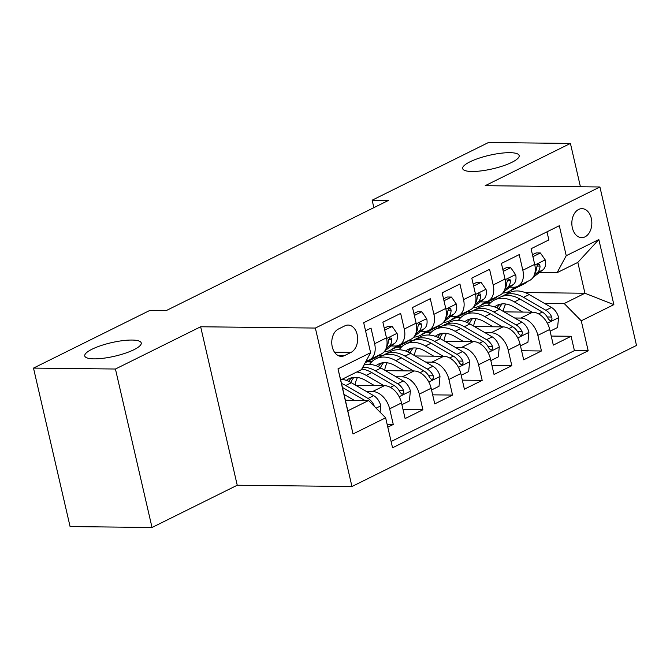 <?xml version="1.0" encoding="UTF-8"?>
<svg xmlns="http://www.w3.org/2000/svg" width="670" height="670" viewBox="0 0 670 670"><rect width="100%" height="100%" fill="white"/><g stroke="black" fill="none" stroke-linecap="round" stroke-linejoin="round"><path stroke-width="1" d="M471.948 171.487A28.978 6.96 167 0 1 462.685 168.597A28.978 6.96 167 0 1 478.732 158.279A28.978 6.96 167 0 1 509.887 152.676A28.978 6.96 167 0 1 519.158 155.557A28.978 6.96 167 0 1 503.103 165.875A28.978 6.96 167 0 1 471.948 171.487M94.035 358.86A28.978 6.96 167 0 1 84.763 355.971A28.978 6.96 167 0 1 100.818 345.653A28.978 6.96 167 0 1 131.973 340.05A28.978 6.96 167 0 1 141.236 342.931A28.978 6.96 167 0 1 125.189 353.249A28.978 6.96 167 0 1 94.035 358.86M578.671 209.442A14.489 10 90.6 0 0 571.954 225.472A14.489 10 90.6 0 0 581.677 237.632A14.489 10 90.6 0 0 585.002 236.853A14.489 10 90.6 0 0 591.719 220.815A14.489 10 90.6 0 0 582.004 208.655A14.489 10 90.6 0 0 578.671 209.442M351.951 486.529L636.5 345.444L599.918 186.98L315.361 328.057L351.951 486.529L237.239 485.239L200.657 326.767L115.433 369.019L152.023 527.491L237.239 485.239M152.023 527.491L70.082 526.57L33.5 368.098L115.433 369.019M546.988 231.828L548.856 239.919L531.076 248.738L534.685 264.365L522.826 270.245A18.115 12.37 63.6 0 1 517.759 286.325A18.115 12.37 63.6 0 1 513.672 287.229L509.828 287.187M522.826 270.245L519.216 254.617L501.428 263.427L505.038 279.063L493.187 284.943A18.115 12.37 63.6 0 1 488.12 301.023A18.115 12.37 63.6 0 1 484.033 301.927L480.189 301.885M493.187 284.943L489.577 269.307L471.789 278.125L475.399 293.762L463.548 299.641A18.115 12.37 63.6 0 1 458.481 315.721A18.115 12.37 63.6 0 1 454.386 316.625L450.55 316.583M463.548 299.641L459.938 284.005L442.15 292.824L445.759 308.46L433.9 314.331A18.115 12.37 63.6 0 1 428.842 330.411A18.115 12.37 63.6 0 1 424.747 331.315L420.911 331.273M433.9 314.331L430.291 298.703L412.511 307.522L416.12 323.149L404.261 329.029A18.115 12.37 63.6 0 1 399.203 345.109A18.115 12.37 63.6 0 1 395.107 346.013L391.272 345.971M404.261 329.029L400.652 313.401L382.872 322.211L386.481 337.847A18.115 12.37 63.6 0 1 381.414 353.928L369.555 359.807A18.115 12.37 63.6 0 1 366.297 360.686M387.796 427.167L393.265 424.462L387.151 424.395M355.887 385.351L384.446 385.669A18.115 12.37 63.6 0 1 401.506 402.946L405.116 418.583L422.904 409.764L403.03 409.538M385.526 370.652L414.085 370.971A18.115 12.37 -116.4 0 1 431.145 388.257L434.755 403.884L452.543 395.066L432.669 394.848M415.166 355.954L443.724 356.281A18.115 12.37 -116.4 0 1 460.793 373.559L464.402 389.186L482.182 380.376L462.308 380.15M444.805 341.256L473.363 341.583A18.115 12.37 -116.4 0 1 490.432 358.86L494.041 374.497L511.821 365.678L491.956 365.452M474.452 326.566L503.003 326.885A18.115 12.37 -116.4 0 1 520.071 344.162L523.68 359.798L541.461 350.979L521.595 350.753M33.5 368.098L149.837 310.411L166.227 310.595L388.533 200.38L372.143 200.196L373.868 207.65M344.514 355.611L351.038 352.378A14.037 9.69 90.6 0 0 357.546 336.842A14.037 9.69 90.6 0 0 348.132 325.059A14.037 9.69 90.6 0 0 344.908 325.821L338.384 329.054A14.037 9.69 90.6 0 0 331.876 344.589A14.037 9.69 90.6 0 0 341.298 356.365A14.037 9.69 90.6 0 0 344.514 355.611L338.09 355.536M557.08 272.69L566.234 255.706L559.308 225.723L363.684 322.714L370.602 352.696L361.448 369.681L340.703 379.974L347.822 410.81L368.567 400.518L385.635 417.804L392.553 447.778L588.185 350.787L581.259 320.804L564.199 303.527L584.944 293.242L577.825 262.406L557.08 272.69L539.476 272.489M566.234 255.706L598.838 239.542L613.862 304.641L581.259 320.804M385.635 417.804L353.031 433.967L337.998 368.86L370.602 352.696M456.521 317.346L460.977 317.396M514.66 317.999L520.791 318.066A18.115 12.37 63.6 0 1 537.859 335.352L541.461 350.979M467.61 311.458L471.395 311.5M504.091 311.868L532.65 312.187L520.791 318.066M426.882 332.044L431.338 332.094M485.013 332.697L491.152 332.764A18.115 12.37 63.6 0 1 508.212 350.041L511.821 365.678M437.971 326.156L441.756 326.198M397.243 346.733L401.699 346.784M455.374 347.395L461.513 347.462A18.115 12.37 63.6 0 1 478.573 364.74L482.182 380.376M408.332 340.846L412.117 340.896M367.604 361.432L372.051 361.482M425.735 362.085L431.865 362.16A18.115 12.37 63.6 0 1 448.933 379.438L452.543 395.066M378.692 355.544L382.478 355.586M396.096 376.783L402.226 376.85A18.115 12.37 63.6 0 1 419.294 394.128L422.904 409.764M366.457 391.481L372.587 391.548A18.115 12.37 63.6 0 1 389.655 408.826L393.265 424.462M391.113 441.522L574.416 350.636L571.108 336.281L551.234 336.064M532.65 312.187A18.115 12.37 -116.4 0 1 549.71 329.472L553.319 345.1L571.108 336.281M365.552 330.804L371.012 328.091L374.622 343.727A18.115 12.37 63.6 0 1 369.555 359.807M345.385 400.258L368.567 400.518M580.421 186.754L570.421 143.43L488.48 142.509L372.143 200.196M570.421 143.43L485.206 185.682L599.918 186.98M200.657 326.767L315.361 328.057M506.612 292.354L509.887 292.396M525.113 292.564L584.944 293.242L613.862 304.641M486.169 302.647L490.616 302.698M544.3 303.301L564.199 303.527M371.616 361.909L366.875 361.85M399.203 345.109L411.053 339.229A18.115 12.37 -116.4 0 0 416.12 323.149M401.255 347.211L396.514 347.152M428.842 330.411L440.693 324.54A18.115 12.37 -116.4 0 0 445.759 308.46M430.894 332.513L426.154 332.462M458.481 315.721L470.34 309.841A18.115 12.37 -116.4 0 0 475.399 293.762M460.533 317.815L455.793 317.764M488.12 301.023L499.979 295.143A18.115 12.37 -116.4 0 0 505.038 279.063M490.18 303.125L485.432 303.066M574.416 350.636L588.185 350.787M517.759 286.325L529.618 280.445A18.115 12.37 -116.4 0 0 534.685 264.365M340.703 379.974L337.998 368.86M347.822 410.81L353.031 433.967M598.838 239.542L577.825 262.406M380.083 412.176L380.728 405.635A12.001 8.191 -116.4 0 0 373.651 395.652L351.365 382.729A34.639 23.651 -116.4 0 0 342.002 379.321M354.279 400.359L344.037 394.421M374.237 406.263L373.944 405.208A12.001 8.191 -116.4 0 0 368.014 398.449L345.737 385.518A34.639 23.651 -116.4 0 0 341.507 383.483M342.42 387.419L364.463 400.208A12.001 8.191 63.6 0 1 364.899 400.476M366.842 360.628L365.971 361.298M384.706 330.151L392.176 326.449L397.117 333.543A12.001 8.191 63.6 0 1 394.622 343.417L384.89 350.829M379.689 354.782L378.207 355.912A34.639 23.651 63.6 0 1 375.577 357.546L369.949 360.334A34.639 23.651 -116.4 0 0 372.579 358.701L374.061 357.571M392.176 326.449L387.913 326.399L384.253 328.216M370.502 359.338L369.019 360.468A34.639 23.651 63.6 0 1 366.389 362.102L365.225 362.679M368.115 361.113A34.639 23.651 -116.4 0 0 369.949 360.334M386.121 348.392L388.994 346.214A12.001 8.191 -116.4 0 0 391.824 339.548L391.355 338.141L389.647 337.973L388.265 341.306A12.001 8.191 63.6 0 1 386.615 346.784M396.489 345.929L393.03 348.559A34.639 23.651 63.6 0 1 390.401 350.201A34.639 23.651 63.6 0 1 384.069 351.884M414.345 315.461L421.815 311.751L426.757 318.853A12.001 8.191 63.6 0 1 424.261 328.719L414.529 336.131M409.337 340.084L407.854 341.214A34.639 23.651 63.6 0 1 405.216 342.847L399.588 345.645A34.639 23.651 -116.4 0 0 402.218 344.003L403.7 342.881M421.815 311.751L417.552 311.709L413.892 313.518M400.141 344.64L398.658 345.77A34.639 23.651 63.6 0 1 396.029 347.403L390.401 350.201M397.754 346.415A34.639 23.651 -116.4 0 0 399.588 345.645M415.76 333.694L418.633 331.516A12.001 8.191 -116.4 0 0 421.464 324.849L420.995 323.442L419.286 323.275L417.904 326.617A12.001 8.191 63.6 0 1 416.254 332.085M426.128 331.24L422.67 333.869A34.639 23.651 63.6 0 1 420.04 335.503A34.639 23.651 63.6 0 1 413.708 337.186M443.984 300.763L451.454 297.061L456.396 304.155A12.001 8.191 63.6 0 1 453.908 314.029L444.168 321.433M438.976 325.394L437.493 326.516A34.639 23.651 63.6 0 1 434.864 328.149L429.227 330.947A34.639 23.651 -116.4 0 0 431.857 329.313L433.339 328.183M451.454 297.061L447.192 297.011L443.532 298.82M429.788 329.942L428.306 331.072A34.639 23.651 63.6 0 1 425.668 332.705L420.04 335.503M427.393 331.717A34.639 23.651 -116.4 0 0 429.227 330.947M445.408 319.004L448.272 316.818A12.001 8.191 -116.4 0 0 451.103 310.151L450.634 308.744L448.925 308.577L447.543 311.918A12.001 8.191 63.6 0 1 445.893 317.396M455.768 316.541L452.309 319.171A34.639 23.651 63.6 0 1 449.679 320.804A34.639 23.651 63.6 0 1 443.356 322.488M473.623 286.065L481.094 282.363L486.035 289.457A12.001 8.191 63.6 0 1 483.547 299.331L473.807 306.743M468.615 310.696L467.132 311.818A34.639 23.651 63.6 0 1 464.503 313.459L458.866 316.248A34.639 23.651 -116.4 0 0 461.504 314.615L462.978 313.485M481.094 282.363L476.839 282.313L473.179 284.13M459.427 315.252L457.945 316.374A34.639 23.651 63.6 0 1 455.315 318.016L449.679 320.804M457.032 317.019A34.639 23.651 -116.4 0 0 458.866 316.248M475.047 304.306L477.911 302.12A12.001 8.191 -116.4 0 0 480.742 295.462L480.273 294.055L478.564 293.879L477.182 297.22A12.001 8.191 63.6 0 1 475.532 302.698M401.908 404.68L409.378 400.97L410.367 390.937A12.001 8.191 -116.4 0 0 403.29 380.954L381.012 368.031A34.639 23.651 -116.4 0 0 363.944 365.058M357.512 377.486A28.751 19.631 -116.4 0 0 355.075 384.873M383.918 385.66L366.189 375.376A34.639 23.651 -116.4 0 0 356.825 371.976M374.43 385.56L365.426 380.334A28.751 19.631 -116.4 0 0 348.911 378.768A28.751 19.631 -116.4 0 0 346.365 380.409M361.767 369.095A34.639 23.651 63.6 0 1 371.817 372.587L394.102 385.51A12.001 8.191 63.6 0 1 400.032 392.277L401.715 394.044L402.963 393.859L403.801 392.612L403.591 390.51A12.001 8.191 -116.4 0 0 397.662 383.751L375.376 370.82A34.639 23.651 -116.4 0 0 362.78 367.21M350.846 382.428A28.751 19.631 63.6 0 1 353.953 377.378M351.892 377.704A28.751 19.631 -116.4 0 0 348.727 381.356M431.547 389.982L439.018 386.28L440.006 376.239A12.001 8.191 -116.4 0 0 432.929 366.264L410.651 353.333A34.639 23.651 -116.4 0 0 390.761 351.449L385.124 354.237A34.639 23.651 -116.4 0 0 383.399 355.226M387.151 362.788A28.751 19.631 -116.4 0 0 384.714 370.183M413.558 370.971L395.828 360.686A34.639 23.651 -116.4 0 0 375.937 358.793A34.639 23.651 -116.4 0 0 369.497 364.43M404.069 370.862L395.066 365.636A28.751 19.631 -116.4 0 0 378.55 364.07A28.751 19.631 -116.4 0 0 376.004 365.711M375.937 358.793L381.573 356.005A34.639 23.651 63.6 0 1 401.464 357.889L423.741 370.82A12.001 8.191 63.6 0 1 429.671 377.578L431.354 379.346L432.602 379.17L433.44 377.913L433.23 375.82A12.001 8.191 -116.4 0 0 427.301 369.053L405.015 356.13A34.639 23.651 -116.4 0 0 385.124 354.237M380.485 367.738A28.751 19.631 63.6 0 1 383.592 362.688M381.531 363.006A28.751 19.631 -116.4 0 0 378.374 366.666M461.186 375.284L468.657 371.582L469.645 361.549A12.001 8.191 -116.4 0 0 462.568 351.566L440.291 338.635A34.639 23.651 -116.4 0 0 420.4 336.75L414.772 339.539A34.639 23.651 -116.4 0 0 413.047 340.536M416.79 348.099A28.751 19.631 -116.4 0 0 414.353 355.485M443.197 356.272L425.467 345.988A34.639 23.651 -116.4 0 0 405.576 344.095A34.639 23.651 -116.4 0 0 399.144 349.732M433.708 356.164L424.705 350.938A28.751 19.631 -116.4 0 0 408.197 349.372A28.751 19.631 -116.4 0 0 405.643 351.013M405.576 344.095L411.213 341.306A34.639 23.651 63.6 0 1 431.103 343.191L453.381 356.122A12.001 8.191 63.6 0 1 459.31 362.889L460.994 364.647L462.25 364.472L463.079 363.224L462.869 361.122A12.001 8.191 -116.4 0 0 456.94 354.355L434.654 341.432A34.639 23.651 -116.4 0 0 414.772 339.539M410.124 353.04A28.751 19.631 63.6 0 1 413.231 347.99M411.179 348.308A28.751 19.631 -116.4 0 0 408.013 351.968M490.825 360.594L498.304 356.884L499.284 346.851A12.001 8.191 -116.4 0 0 492.216 336.868L469.93 323.945A34.639 23.651 -116.4 0 0 450.039 322.052L444.411 324.849A34.639 23.651 -116.4 0 0 442.686 325.838M446.438 333.4A28.751 19.631 -116.4 0 0 443.992 340.787M472.836 341.574L455.106 331.29A34.639 23.651 -116.4 0 0 435.224 329.406A34.639 23.651 -116.4 0 0 428.783 335.034M463.355 341.466L454.344 336.248A28.751 19.631 -116.4 0 0 437.837 334.673A28.751 19.631 -116.4 0 0 435.291 336.323M435.224 329.406L440.852 326.608A34.639 23.651 63.6 0 1 460.742 328.501L483.02 341.424A12.001 8.191 63.6 0 1 488.949 348.191L490.633 349.958L491.889 349.774L492.718 348.526L492.509 346.423A12.001 8.191 -116.4 0 0 486.579 339.665L464.302 326.734A34.639 23.651 -116.4 0 0 444.411 324.849M439.771 338.342A28.751 19.631 63.6 0 1 442.87 333.291M440.818 333.61A28.751 19.631 -116.4 0 0 437.652 337.27M485.407 301.843L481.956 304.473A34.639 23.651 63.6 0 1 479.318 306.106A34.639 23.651 63.6 0 1 472.995 307.798M503.262 271.367L510.733 267.665L515.674 274.759A12.001 8.191 63.6 0 1 513.187 284.633L503.446 292.045M498.254 295.998L496.772 297.128A34.639 23.651 63.6 0 1 494.142 298.761L488.505 301.55A34.639 23.651 -116.4 0 0 491.144 299.917L492.626 298.786M510.733 267.665L506.478 267.615L502.818 269.432M489.067 300.554L487.584 301.684A34.639 23.651 63.6 0 1 484.954 303.317L479.318 306.106M486.68 302.329A34.639 23.651 -116.4 0 0 488.505 301.55M504.686 289.608L507.55 287.43A12.001 8.191 -116.4 0 0 510.381 280.764L509.92 279.356L508.203 279.189L506.83 282.522A12.001 8.191 63.6 0 1 505.172 288M520.473 345.896L527.943 342.186L528.923 332.153A12.001 8.191 -116.4 0 0 521.855 322.17L499.569 309.247A34.639 23.651 -116.4 0 0 479.678 307.354L474.05 310.151A34.639 23.651 -116.4 0 0 472.325 311.14M476.077 318.702A28.751 19.631 -116.4 0 0 473.631 326.089M502.475 326.876L484.753 316.592A34.639 23.651 -116.4 0 0 464.863 314.707A34.639 23.651 -116.4 0 0 458.422 320.335M492.994 326.776L483.983 321.55A28.751 19.631 -116.4 0 0 467.476 319.984A28.751 19.631 -116.4 0 0 464.93 321.625M464.863 314.707L470.491 311.91A34.639 23.651 63.6 0 1 490.381 313.803L512.667 326.726A12.001 8.191 63.6 0 1 518.597 333.493L520.272 335.26L521.528 335.075L522.357 333.828L522.148 331.725A12.001 8.191 -116.4 0 0 516.218 324.967L493.941 312.036A34.639 23.651 -116.4 0 0 474.05 310.151M469.41 323.644A28.751 19.631 63.6 0 1 472.509 318.593M470.457 318.92A28.751 19.631 -116.4 0 0 467.292 322.572M515.046 287.145L511.595 289.775A34.639 23.651 63.6 0 1 508.966 291.416A34.639 23.651 63.6 0 1 502.634 293.1M532.901 256.677L540.38 252.967L545.321 260.069A12.001 8.191 63.6 0 1 542.826 269.935L533.094 277.347M527.893 281.3L526.411 282.43A34.639 23.651 63.6 0 1 523.781 284.063L518.153 286.861A34.639 23.651 -116.4 0 0 520.783 285.219L522.265 284.097M540.38 252.967L536.117 252.925L532.457 254.734M518.706 285.856L517.223 286.986A34.639 23.651 63.6 0 1 514.594 288.619L508.966 291.416M516.319 287.631A34.639 23.651 -116.4 0 0 518.153 286.861M534.325 274.918L537.198 272.732A12.001 8.191 -116.4 0 0 540.02 266.065L539.559 264.658L537.851 264.491L536.469 267.833A12.001 8.191 63.6 0 1 534.811 273.301M550.112 331.198L557.582 327.496L558.571 317.454A12.001 8.191 -116.4 0 0 551.494 307.48L529.208 294.549A34.639 23.651 -116.4 0 0 509.326 292.664L503.689 295.453A34.639 23.651 -116.4 0 0 501.964 296.45M505.716 304.004A28.751 19.631 -116.4 0 0 503.279 311.399M532.122 312.187L514.393 301.902A34.639 23.651 -116.4 0 0 494.502 300.009A34.639 23.651 -116.4 0 0 488.062 305.646M522.634 312.078L513.63 306.852A28.751 19.631 -116.4 0 0 497.115 305.286A28.751 19.631 -116.4 0 0 494.569 306.927M494.502 300.009L500.13 297.22A34.639 23.651 63.6 0 1 520.02 299.105L542.306 312.036A12.001 8.191 63.6 0 1 548.236 318.794L549.919 320.562L551.167 320.386L552.005 319.129L551.787 317.036A12.001 8.191 -116.4 0 0 545.857 310.269L523.58 297.346A34.639 23.651 -116.4 0 0 503.689 295.453M499.05 308.954A28.751 19.631 63.6 0 1 502.157 303.904M500.096 304.222A28.751 19.631 -116.4 0 0 496.931 307.882M503.003 326.885L491.152 332.764M473.363 341.583L461.513 347.462M443.724 356.281L431.865 362.16M414.085 370.971L402.226 376.85M384.446 385.669L372.587 391.548M401.506 402.946L389.655 408.826M549.71 329.472L537.859 335.352M520.071 344.162L508.212 350.041M490.432 358.86L478.573 364.74M460.793 373.559L448.933 379.438M431.145 388.257L419.294 394.128M386.481 337.847L374.622 343.727M334.498 352.185L351.038 352.378M376.113 408.156L380.702 405.886M345.737 385.518L351.365 382.729M368.014 398.449L373.651 395.652M363.936 400.467L364.463 400.208M373.19 405.199L373.944 405.208M396.992 333.367L386.623 338.509M369.019 360.468L365.468 362.227M378.207 355.912L372.579 358.701M394.622 343.417L388.994 346.214M388.575 339.506L391.824 339.548M426.631 318.669L416.263 323.811M398.658 345.77L393.03 348.559M407.854 341.214L402.218 344.003M424.261 328.719L418.633 331.516M418.214 324.816L421.464 324.849M456.27 303.979L445.902 309.121M428.306 331.072L422.67 333.869M437.493 326.516L431.857 329.313M453.908 314.029L448.272 316.818M447.861 310.118L451.103 310.151M485.918 289.281L475.541 294.423M457.945 316.374L452.309 319.171M467.132 311.818L461.504 314.615M483.547 299.331L477.911 302.12M477.501 295.42L480.742 295.462M399.178 396.724L410.341 391.188M375.376 370.82L381.012 368.031M366.189 375.376L371.817 372.587M397.662 383.751L403.29 380.954M390.384 387.352L394.102 385.51M399.035 390.459L403.591 390.51M428.817 382.026L439.981 376.49M405.015 356.13L410.651 353.333M395.828 360.686L401.464 357.889M427.301 369.053L432.929 366.264M420.023 372.662L423.741 370.82M428.683 375.769L433.23 375.82M458.464 367.328L469.62 361.8M434.654 341.432L440.291 338.635M425.467 345.988L431.103 343.191M456.94 354.355L462.568 351.566M449.671 357.964L453.381 356.122M458.322 361.071L462.869 361.122M488.103 352.638L499.259 347.102M464.302 326.734L469.93 323.945M455.106 331.29L460.742 328.501M486.579 339.665L492.216 336.868M479.31 343.266L483.02 341.424M487.961 346.373L492.509 346.423M515.557 274.583L505.18 279.725M487.584 301.684L481.956 304.473M496.772 297.128L491.144 299.917M513.187 284.633L507.55 287.43M507.14 280.722L510.381 280.764M517.743 337.94L528.906 332.404M493.941 312.036L499.569 309.247M484.753 316.592L490.381 313.803M516.218 324.967L521.855 322.17M508.949 328.568L512.667 326.726M517.6 331.675L522.148 331.725M545.196 259.885L534.827 265.027M517.223 286.986L511.595 289.775M526.411 282.43L520.783 285.219M542.826 269.935L537.198 272.732M536.779 266.032L540.02 266.065M547.382 323.241L558.545 317.706M523.58 297.346L529.208 294.549M514.393 301.902L520.02 299.105M545.857 310.269L551.494 307.48M538.588 313.878L542.306 312.036M547.239 316.985L551.787 317.036"/></g></svg>
